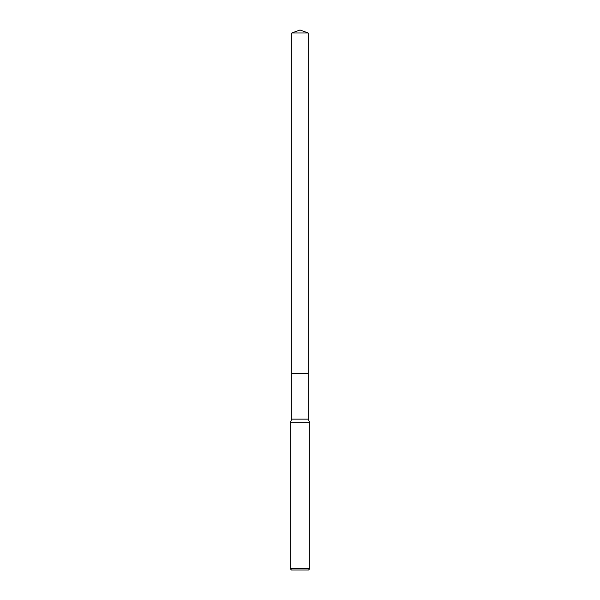 <?xml version="1.0" encoding="UTF-8"?>
<svg xmlns="http://www.w3.org/2000/svg" width="600" height="600" viewBox="0 0 600 600"><rect width="100%" height="100%" fill="white"/><g stroke="black" fill="none" stroke-linecap="round" stroke-linejoin="round"><path stroke-width="0.9" d="M291.817 32.977L308.183 32.977L300 30L291.817 32.977L291.817 373.635L308.183 373.635L308.183 419.13L309.817 422.73L309.817 568.688L290.183 568.688L291.487 570L308.513 570L309.817 568.688M308.183 32.977L308.183 373.635L291.817 373.635L291.817 419.13L308.183 419.13M291.817 419.13L290.183 422.73L309.817 422.73M290.183 422.73L290.183 568.688"/></g></svg>
